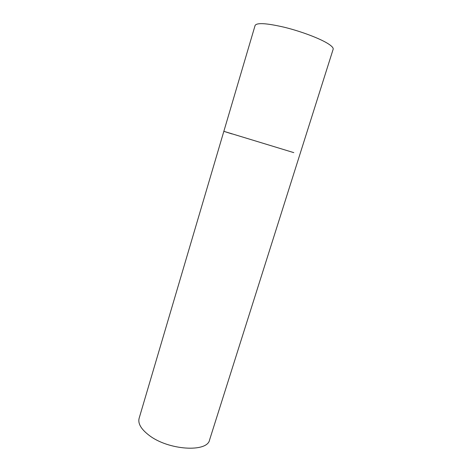 <?xml version="1.0" encoding="UTF-8"?>
<svg xmlns="http://www.w3.org/2000/svg" width="472" height="472" viewBox="0 0 472 472"><rect width="100%" height="100%" fill="white"/><g stroke="black" fill="none" stroke-linecap="round" stroke-linejoin="round"><path stroke-width="0.71" d="M293.802 152.633L223.846 131.328L293.802 152.633M328.075 43.684C331.851 46.091 333.539 47.949 333.149 49.265L209.592 439.88C207.438 452.707 168.238 450.341 148.951 435.208C141.057 429.119 137.783 423.49 139.116 418.334L255.116 25.405C256.945 22.544 266.78 23.181 284.628 27.323C301.342 31.453 319.874 38.486 328.075 43.684M232.082 133.948L223.846 131.328"/></g></svg>
